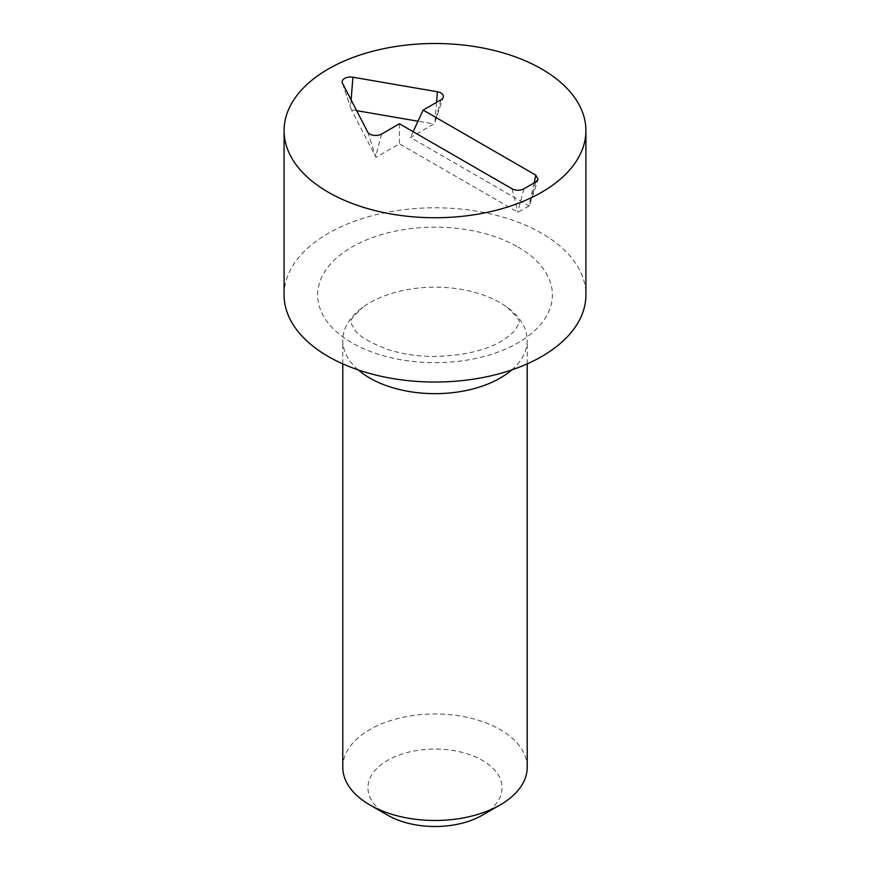 <?xml version="1.0" encoding="UTF-8"?>
<svg xmlns="http://www.w3.org/2000/svg" width="870" height="870" viewBox="0 0 870 870"><rect width="100%" height="100%" fill="white"/><g stroke="black" fill="none" stroke-linecap="round" stroke-linejoin="round"><path stroke-width="0.65" stroke-dasharray="4.35 3.26" d="M534.191 182.885L529.003 205.929L410.433 137.471L433.858 123.942L417.981 121.213M535.779 181.96L529.852 204.091L538.084 179.427M413.119 131.685L410.433 137.471M436.555 102.345L435 121.941L433.858 123.942M351.121 99.941L350.523 107.401L351.415 109.75L376.003 157.35L399.428 143.822L517.998 212.28L529.003 205.929M356.656 110.653L351.415 109.75M342.486 83.237L350.523 107.401L342.291 82.77M367.684 132.012L376.003 157.35M381.647 134.045L375.72 156.176M399.428 123.779L399.428 143.822M512.071 188.812L517.998 212.28M523.925 188.812L517.998 210.931M482.426 815.157A67.066 38.726 0 0 0 482.426 760.402A67.066 38.726 0 0 0 387.574 760.402A67.066 38.726 0 0 0 387.574 815.157M527.22 767.242A92.22 53.244 0 0 0 435 713.998A92.22 53.244 0 0 0 342.78 767.242M511.745 369.935A92.22 53.244 0 0 0 527.22 340.409A92.22 53.244 0 0 0 507.09 307.208A92.22 53.244 0 0 0 500.206 302.76A92.22 53.244 0 0 0 362.91 307.208A92.22 53.244 0 0 0 342.78 340.409A92.22 53.244 0 0 0 358.255 369.935M284.088 294.908A150.912 87.13 180 0 1 435 207.789A150.912 87.13 180 0 1 585.912 294.908M440.927 99.822L435 121.941L443.232 97.32M517.998 246.993A117.374 67.762 180 0 1 465.374 360.365A117.374 67.762 180 0 1 321.628 277.378A117.374 67.762 180 0 1 517.998 246.993M527.22 363.877L527.22 340.409M342.78 363.877L342.78 340.409M507.09 307.208C527.176 326.728 515.953 320.193 518.466 324.423L514.964 330.252C512.995 332.818 509.428 335.831 504.285 339.311C488.353 349.957 464.797 355.699 433.63 356.515C416.306 356.254 400.744 353.807 386.933 349.174C369.619 342.508 359.016 336.233 355.112 330.35L351.426 324.053C353.622 320.432 343.791 325.228 362.91 307.208"/><path stroke-width="1.3" d="M535.779 175.12L538.084 179.427L535.779 181.96L523.925 188.812A8.385 4.839 180 0 1 512.071 188.812L399.428 123.779L381.647 134.045A8.385 4.839 180 0 1 367.684 132.012L342.486 83.237A8.385 4.839 180 0 1 342.291 82.77A8.385 4.839 180 0 1 352.915 77.212L437.392 91.763A8.385 4.839 180 0 1 443.232 97.32A8.385 4.839 180 0 1 440.927 99.822L423.146 110.088L535.779 175.12L534.191 182.885M423.146 110.088L413.119 131.685M437.392 91.763L436.555 102.345M352.915 77.212L351.121 99.941M417.981 121.213L356.656 110.653M342.78 363.877L342.78 767.242A92.22 53.244 0 0 0 369.793 804.891L387.574 815.157A67.066 38.726 0 0 0 482.426 815.157L500.206 804.891A92.22 53.244 0 0 0 527.22 767.242L527.22 363.877M369.793 804.891A92.22 53.244 0 0 0 500.206 804.891L482.426 815.157M358.255 369.935A92.22 53.244 0 0 0 500.206 378.058A92.22 53.244 0 0 0 511.745 369.935M585.912 130.63L585.912 294.908A150.912 87.13 180 0 1 492.746 375.405A150.912 87.13 180 0 1 328.294 356.526A150.912 87.13 180 0 1 284.088 294.908L284.088 130.63A150.912 87.13 180 0 1 435 43.5A150.912 87.13 180 0 1 585.912 130.63A150.912 87.13 180 0 1 492.746 211.116A150.912 87.13 180 0 1 328.294 192.237A150.912 87.13 180 0 1 284.088 130.63"/></g></svg>
